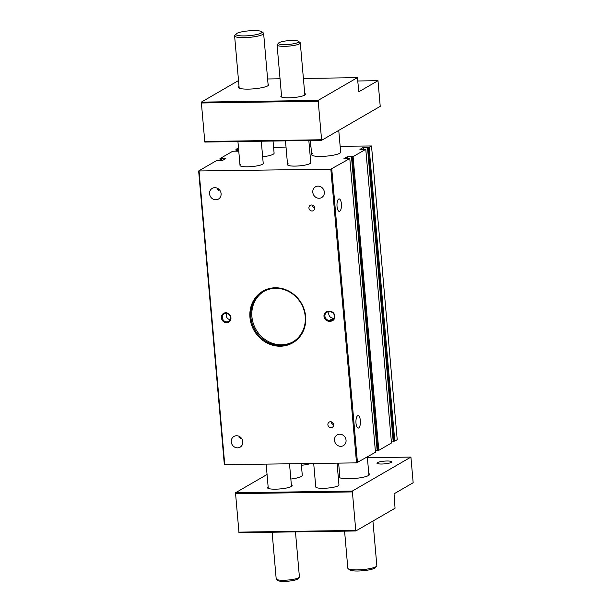 <?xml version="1.0" encoding="UTF-8"?>
<svg xmlns="http://www.w3.org/2000/svg" width="612" height="612" viewBox="0 0 612 612"><rect width="100%" height="100%" fill="white"/><g stroke="black" fill="none" stroke-linecap="round" stroke-linejoin="round"><path stroke-width="0.92" d="M244.41 35.917A13.104 2.417 -5 0 0 257.491 34.379A13.104 2.417 -5 0 0 261.775 31.686A13.104 2.417 -5 0 0 253.582 30.6A13.104 2.417 -5 0 0 236.133 33.928A13.104 2.417 -5 0 0 244.41 35.917M261.775 31.686L263.321 32.933A14.558 2.685 175 0 1 263.627 33.415A14.558 2.685 175 0 1 244.02 37.638A14.558 2.685 175 0 1 234.61 35.955A14.558 2.685 175 0 1 234.824 35.427L236.133 33.928M290.845 479.043A14.558 2.685 -5 0 0 302.29 475.402L301.265 463.689M313.704 463.506L315.754 486.968A11.651 2.15 -5 0 0 323.281 488.315A11.651 2.15 -5 0 0 338.964 484.941L337.059 463.162M368.776 473.558A15.292 2.823 175 0 1 369.579 474.346A15.292 2.823 175 0 1 368.608 475.47A15.292 2.823 175 0 1 351.747 478.691A15.292 2.823 175 0 1 339.117 477.016A15.292 2.823 175 0 1 339.767 476.098M291.358 484.872A12.378 2.28 175 0 1 292.146 485.576A12.378 2.28 175 0 1 291.366 486.486A12.378 2.28 175 0 1 277.71 489.095A12.378 2.28 175 0 1 267.49 487.733A12.378 2.28 175 0 1 268.148 486.907M309.856 463.559A7.428 1.369 175 0 1 309.764 463.621A7.428 1.369 175 0 1 301.402 465.189M391.267 462.412A7.428 1.369 175 0 1 383.081 463.973A7.428 1.369 175 0 1 376.938 463.162A7.428 1.369 175 0 1 377.413 462.618A7.428 1.369 175 0 1 385.606 461.05A7.428 1.369 175 0 1 391.741 461.869A7.428 1.369 175 0 1 391.267 462.412M352.321 491.053L410.92 457.08L413.161 482.746L394.052 493.823L395.046 508.228L355.809 530.979L352.321 491.053L235.498 492.782L267.062 474.484M367.391 457.73L410.92 457.08M298.511 41.325L300.056 42.572A11.651 2.15 175 0 1 300.293 42.955A11.651 2.15 175 0 1 284.618 46.336A11.651 2.15 175 0 1 277.083 44.99A11.651 2.15 175 0 1 277.259 44.569L278.559 43.069A10.19 1.882 -5 0 0 285.001 44.615A10.19 1.882 -5 0 0 295.175 43.421A10.19 1.882 -5 0 0 298.511 41.325A10.19 1.882 -5 0 0 292.131 40.476A10.19 1.882 -5 0 0 278.559 43.069M355.809 530.979L238.986 532.708L235.498 492.782M235.306 493.647L352.122 491.918M238.672 532.142L355.495 530.413M240.814 437.526L240.669 438.368L239.055 437.366L239.162 436.348M240.478 437.22A4.368 1.576 -90.8 0 1 240.348 438.773M242.803 441.711A6.189 5.661 -120.1 0 0 233.929 436.448A6.189 5.661 -120.1 0 0 231.26 441.887A6.189 5.661 -120.1 0 0 240.133 447.15A6.189 5.661 -120.1 0 0 242.803 441.711M238.757 151.026L232.659 151.263L219.968 158.615L225.813 158.531L222.5 160.451L216.656 160.535L198.648 170.977L224.344 464.684L356.528 462.871L375.477 452.268L349.781 158.569L343.936 158.653L347.249 156.733L353.093 156.649L365.777 149.29L359.94 149.382L363.253 147.461L369.09 147.37L371.515 145.97L340.15 146.291M329.18 321.231A5.095 4.659 59.9 0 1 323.985 316.312A5.095 4.659 59.9 0 1 328.3 311.248L329.661 311.233A5.095 4.659 59.9 0 1 334.856 316.152A5.095 4.659 59.9 0 1 330.534 321.208L329.18 321.231L329.371 320.367L330.725 320.351A4.368 3.993 -120.1 0 0 334.427 316.014A4.368 3.993 -120.1 0 0 329.975 311.799L328.621 311.814A4.368 3.993 -120.1 0 0 325.117 317.154A4.368 3.993 -120.1 0 0 329.371 320.367L334.075 318.141M333.601 424.667A3.06 2.8 -120.1 0 0 329.218 422.066A3.06 2.8 -120.1 0 0 327.894 424.751A3.06 2.8 -120.1 0 0 332.285 427.352A3.06 2.8 -120.1 0 0 333.601 424.667M314.644 207.95A3.06 2.8 -120.1 0 0 310.253 205.349A3.06 2.8 -120.1 0 0 308.938 208.034A3.06 2.8 -120.1 0 0 313.321 210.643A3.06 2.8 -120.1 0 0 314.644 207.95M230.938 317.689A5.095 4.659 -120.1 0 0 225.744 312.77A5.095 4.659 -120.1 0 0 221.429 317.827A5.095 4.659 -120.1 0 0 226.616 322.746A5.095 4.659 -120.1 0 0 230.938 317.689M221.1 193.637A6.189 5.661 -120.1 0 0 212.226 188.366A6.189 5.661 -120.1 0 0 209.556 193.805A6.189 5.661 -120.1 0 0 218.43 199.076A6.189 5.661 -120.1 0 0 221.1 193.637M324.337 192.107A6.189 5.661 -120.1 0 0 315.463 186.836A6.189 5.661 -120.1 0 0 312.793 192.275A6.189 5.661 -120.1 0 0 321.667 197.546A6.189 5.661 -120.1 0 0 324.337 192.107M346.048 440.189A6.189 5.661 -120.1 0 0 337.166 434.918A6.189 5.661 -120.1 0 0 334.496 440.357A6.189 5.661 -120.1 0 0 343.378 445.628A6.189 5.661 -120.1 0 0 346.048 440.189M305.648 316.58A29.85 27.303 59.9 0 1 280.357 346.224A29.85 27.303 59.9 0 1 249.956 317.406A29.85 27.303 59.9 0 1 275.239 287.77A29.85 27.303 59.9 0 1 305.648 316.58M198.648 170.977L330.832 169.164L356.528 462.871M199.068 171.115L224.765 464.822M312.571 153.666A14.558 2.685 -5 0 0 311.653 154.729A14.558 2.685 -5 0 0 323.679 156.328A14.558 2.685 -5 0 0 339.737 153.26A14.558 2.685 -5 0 0 340.662 152.189L338.757 130.394M288.306 163.894A11.651 2.15 -5 0 0 287.563 164.75A11.651 2.15 -5 0 0 297.187 166.028A11.651 2.15 -5 0 0 310.039 163.572A11.651 2.15 -5 0 0 310.774 162.723L308.83 140.508M330.832 169.164L349.781 158.569M310.95 146.719L309.374 146.742M286.018 147.087L273.587 147.278M238.489 147.92L235.972 149.343L238.611 149.305M240.761 164.597A11.651 2.15 -5 0 0 240.019 165.454A11.651 2.15 -5 0 0 249.65 166.732A11.651 2.15 -5 0 0 262.494 164.276A11.651 2.15 -5 0 0 263.229 163.427L261.286 141.211M262.655 156.825A14.558 2.685 -5 0 0 273.182 154.247A14.558 2.685 -5 0 0 274.1 153.176L273.036 141.035M367.483 147.538L393.172 441.244L394.786 441.076L397.211 439.676L371.515 145.97M391.313 441.13L393.164 441.099M351.479 156.817L377.176 450.516L378.79 450.348L391.473 442.996L365.777 149.29M375.317 450.401L377.16 450.378M250.889 317.253A29.124 26.637 -120.1 0 0 292.658 342.039A29.124 26.637 -120.1 0 0 305.22 316.442A29.124 26.637 -120.1 0 0 263.451 291.649A29.124 26.637 -120.1 0 0 250.889 317.253M222.363 317.674A4.368 3.993 -120.1 0 0 228.628 321.392A4.368 3.993 -120.1 0 0 230.51 317.552A4.368 3.993 -120.1 0 0 224.244 313.834A4.368 3.993 -120.1 0 0 222.363 317.674M314.652 208.371L312.25 206.114L312.372 205.119M333.609 425.088L331.207 422.831L331.337 421.836M331.765 169.011L357.462 462.71M219.111 189.445L218.966 190.286L217.352 189.284L217.459 188.274M218.775 189.139A4.368 1.576 -90.8 0 1 218.645 190.692M368.156 147.53L393.853 441.237M369.09 147.37L394.786 441.076M221.33 158.6L221.49 160.466M221.077 158.745L221.223 160.474M220.397 158.753L220.55 160.482M353.093 156.649L378.79 450.348M235.972 149.343L236.133 151.21M347.249 156.733L347.417 158.6M237.073 149.473L237.227 151.195M236.393 149.481L236.546 151.202M219.968 158.615L220.136 160.489M237.326 149.32L237.494 151.195M363.253 147.461L363.413 149.328M352.16 156.802L377.856 450.508M357.637 415.747A6.235 2.241 89.2 0 0 355.947 422.509A6.235 2.241 89.2 0 0 358.265 428.094A6.235 2.241 89.2 0 0 358.709 427.964A6.235 2.241 89.2 0 0 360.399 421.201A6.235 2.241 89.2 0 0 358.081 415.617A6.235 2.241 89.2 0 0 357.637 415.747M338.681 199.038A6.235 2.241 89.2 0 0 336.99 205.793A6.235 2.241 89.2 0 0 339.308 211.377A6.235 2.241 89.2 0 0 339.744 211.247A6.235 2.241 89.2 0 0 341.435 204.492A6.235 2.241 89.2 0 0 339.117 198.908A6.235 2.241 89.2 0 0 338.681 199.038M263.963 291.366A29.124 26.637 -120.1 0 0 251.907 316.656A29.124 26.637 -120.1 0 0 293.163 341.741M226.524 313.352A4.368 3.993 -120.1 0 0 230.173 319.655M329.095 311.806A4.368 3.993 -120.1 0 0 333.188 318.156M376.625 566.184L375.317 567.684A13.104 2.417 175 0 1 357.867 571.011A13.104 2.417 175 0 1 349.674 569.933L348.129 568.678A14.558 2.685 -5 0 0 357.232 569.887A14.558 2.685 -5 0 0 376.625 566.184A14.558 2.685 -5 0 0 376.839 565.664L372.93 521.049M344.579 531.139L347.823 568.196A14.558 2.685 -5 0 0 348.129 568.678M321.629 140.316L380.228 106.35L377.987 80.685L358.877 91.762L357.377 77.655L318.141 100.399L321.629 140.316L204.813 142.053L201.317 102.127L238.512 80.562M239.024 86.422A15.292 2.823 -5 0 0 238.374 87.348A15.292 2.823 -5 0 0 251.012 89.023A15.292 2.823 -5 0 0 267.872 85.802A15.292 2.823 -5 0 0 268.836 84.678A15.292 2.823 -5 0 0 268.041 83.882M272.111 532.218L276.196 578.921A11.651 2.15 -5 0 0 276.433 579.304A11.651 2.15 -5 0 0 283.723 580.268A11.651 2.15 -5 0 0 299.237 577.307A11.651 2.15 -5 0 0 299.406 576.894L295.466 531.866M358.372 85.994A7.428 1.369 -5 0 0 358.808 85.466A7.428 1.369 -5 0 0 358.288 85.03M321.315 139.758L204.492 141.487M281.512 95.549A12.378 2.28 -5 0 0 280.854 96.375A12.378 2.28 -5 0 0 291.082 97.736A12.378 2.28 -5 0 0 304.73 95.128A12.378 2.28 -5 0 0 305.51 94.217A12.378 2.28 -5 0 0 304.722 93.514M318.141 100.399L201.317 102.127M357.377 77.655L303.399 78.451M280.044 78.795L267.612 78.979M299.237 577.307L297.929 578.814A10.19 1.882 175 0 1 284.358 581.4A10.19 1.882 175 0 1 277.978 580.558L276.433 579.304M377.987 80.685L357.936 80.983M317.949 101.255L201.126 102.992M329.975 311.799L329.661 311.233M328.3 311.248L328.621 311.814M333.877 318.523L330.725 320.351L330.534 321.208M234.61 35.955L239.177 88.136M263.627 33.415L268.186 85.596M300.293 42.955L304.853 95.051M277.083 44.99L281.642 97.086M285.475 140.852L287.563 164.75M368.929 475.272L367.33 456.996M339.912 477.804L338.635 463.139M311.653 154.729L310.406 140.485M268.278 488.445L266.159 464.21M240.019 165.454L237.93 141.556M291.488 486.41L289.514 463.865"/></g></svg>

